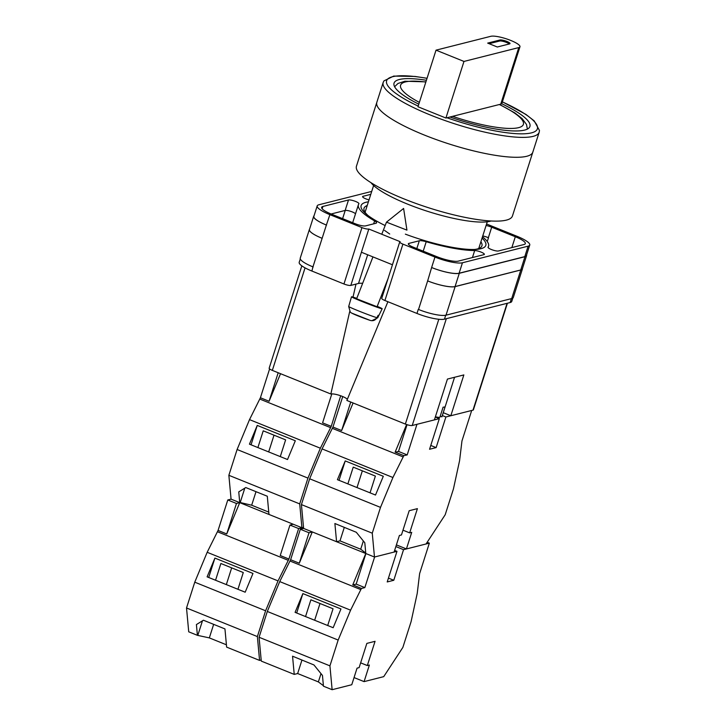 <?xml version="1.0" encoding="UTF-8"?>
<svg xmlns="http://www.w3.org/2000/svg" width="726" height="726" viewBox="0 0 726 726"><rect width="100%" height="100%" fill="white"/><g stroke="black" fill="none" stroke-linecap="round" stroke-linejoin="round"><path stroke-width="1.09" d="M482.073 238.083A65.449 14.121 -162.3 0 1 480.975 248.682A65.449 14.121 -162.3 0 1 476.338 249.381A65.449 14.121 -162.3 0 1 405.362 234.144M385.161 225.559A65.449 14.121 -162.3 0 1 366.539 214.333A65.449 14.121 -162.3 0 1 365.977 202.273A65.449 14.121 -162.3 0 1 368.409 201.81M367.229 205.512A61.882 13.349 17.7 0 0 364.035 208.208A61.882 13.349 17.7 0 0 367.937 215.44M474.559 249.472A61.882 13.349 17.7 0 0 477.345 248.973A61.882 13.349 17.7 0 0 481.928 245.842A61.882 13.349 17.7 0 0 480.893 241.785M384.517 230.387L389.708 234.017M367.674 254.762L358.517 283.458A17.832 3.848 -162.3 0 1 362.655 283.331A19.203 4.147 17.7 0 0 362.319 283.303M383.836 289.393A17.832 3.848 -162.3 0 1 384.499 289.701M358.517 283.458L350.821 285.409A5.481 1.18 -162.3 0 1 343.952 283.984L361.947 227.592L329.894 214.66A21.943 4.737 17.7 0 1 317.198 205.912A21.943 4.737 17.7 0 1 318.823 204.796L371.721 191.419M300.283 258.91L299.203 262.295A21.943 4.737 -162.3 0 0 311.899 271.043L343.952 283.984M512.828 298.096L511.757 301.435A21.943 4.737 -162.3 0 1 510.133 302.551L511.376 298.649M350.821 285.409L368.817 229.017L400.144 241.667A5.481 1.18 17.7 0 0 399.736 241.94L381.74 298.332A5.481 1.18 -162.3 0 0 384.916 300.519L416.969 313.45A21.943 4.737 -162.3 0 0 444.457 319.159L510.133 302.551M361.403 252.24L392.448 264.772M426.216 241.731A8.231 1.779 17.7 0 0 419.319 240.769L408.938 243.391A8.231 1.779 17.7 0 0 408.33 243.809A8.231 1.779 17.7 0 0 413.094 247.094L436.707 256.623A17.279 3.73 17.7 0 0 458.351 261.115L483.933 254.645A5.681 1.225 17.7 0 0 484.351 254.363A5.681 1.225 17.7 0 0 480.893 252.022A5.681 1.225 17.7 0 0 474.677 250.543A68.298 14.738 17.7 0 1 426.216 241.731L423.204 251.169M358.871 203.806A5.681 1.225 17.7 0 0 358.907 203.725A5.681 1.225 17.7 0 0 354.76 201.129A5.681 1.225 17.7 0 0 348.498 199.986L322.916 206.456A17.279 3.73 17.7 0 0 321.636 207.327A17.279 3.73 17.7 0 0 331.637 214.215L355.25 223.744A8.231 1.779 17.7 0 0 365.559 225.886L375.941 223.263A8.231 1.779 17.7 0 0 376.549 222.846A8.231 1.779 17.7 0 0 374.598 220.895A68.298 14.738 17.7 0 1 358.408 204.714A68.298 14.738 17.7 0 1 358.871 203.806M488.026 247.312L488.081 247.158A5.681 1.225 17.7 0 0 488.044 247.23A5.681 1.225 17.7 0 0 492.192 249.826A5.681 1.225 17.7 0 0 498.453 250.978L524.027 244.508A17.279 3.73 17.7 0 0 525.306 243.637A17.279 3.73 17.7 0 0 515.315 236.74L491.693 227.211A8.231 1.779 17.7 0 0 486.102 225.468M488.081 247.158A68.298 14.738 17.7 0 0 488.544 246.241A68.298 14.738 17.7 0 0 482.491 236.785M362.773 197.073L363.018 196.31A5.681 1.225 17.7 0 0 362.592 196.601A5.681 1.225 17.7 0 0 369.017 199.895M363.018 196.31L370.786 194.35M361.947 227.592A5.481 1.18 17.7 0 0 368.817 229.017M399.736 241.94A5.481 1.18 17.7 0 0 402.912 244.127L434.965 257.068A21.943 4.737 17.7 0 0 462.453 262.767L528.129 246.159A21.943 4.737 17.7 0 0 529.753 245.052A21.943 4.737 17.7 0 0 517.057 236.304L486.574 223.998M522.484 268.466A21.943 4.737 -162.3 0 1 522.439 268.883L513.318 297.46A21.943 4.737 -162.3 0 1 511.694 298.567L520.814 269.99L455.138 286.607A21.943 4.737 -162.3 0 1 427.65 280.898L431.625 267.522A21.943 4.737 17.7 0 0 459.113 273.23L462.453 262.767M427.65 280.898L418.53 309.476A21.943 4.737 -162.3 0 1 418.267 309.367L418.53 309.476A21.943 4.737 -162.3 0 0 446.018 315.175L511.694 298.567M313.196 266.959A21.943 4.737 -162.3 0 1 312.942 266.859L311.899 271.043M322.135 238.31L326.373 225.042A21.943 4.737 -162.3 0 1 313.677 216.294L309.439 229.561A21.943 4.737 -162.3 0 0 322.135 238.31L312.942 266.859A21.943 4.737 -162.3 0 1 300.246 258.111L309.367 229.534A21.943 4.737 -162.3 0 1 309.566 229.171M512.502 247.421A17.279 3.73 17.7 0 0 511.975 247.203L515.315 236.74M355.495 213.852A5.681 1.225 17.7 0 0 350.758 211.366A5.681 1.225 17.7 0 0 345.159 210.44L331.11 213.998M459.113 273.23L524.789 256.623A21.943 4.737 17.7 0 0 526.414 255.507L529.753 245.052M326.373 225.042L329.894 214.66M317.198 205.912L313.859 216.366A21.943 4.737 17.7 0 0 326.555 225.114M482.754 235.95A8.231 1.779 -162.3 0 1 488.48 237.72L488.362 237.674A8.231 1.779 17.7 0 0 482.763 235.923M526.604 254.926A21.943 4.737 -162.3 0 1 526.595 255.588L522.357 268.856A21.943 4.737 -162.3 0 1 520.733 269.963L455.057 286.57L459.295 273.303A21.943 4.737 -162.3 0 1 431.807 267.595M459.295 273.303L524.971 256.695A21.943 4.737 -162.3 0 0 526.595 255.588M313.677 216.294A21.943 4.737 -162.3 0 1 314.059 215.758M455.057 286.57A21.943 4.737 -162.3 0 1 427.569 280.862M522.439 268.883A21.943 4.737 -162.3 0 1 520.814 269.99M322.063 238.282A21.943 4.737 -162.3 0 1 309.367 229.534M386.486 222.156L406.932 230.124L403.602 208.453L386.486 222.156M377.23 306.345A16.453 0.59 -158.7 0 1 382.185 308.75A16.453 0.59 -158.7 0 1 382.021 308.768A16.453 0.59 -158.7 0 1 365.632 302.933A16.453 0.59 -158.7 0 1 351.511 296.798A16.453 0.59 -158.7 0 1 351.683 296.78A16.453 0.59 -158.7 0 1 356.784 298.377M370.469 320.493C366.04 319.05 352.074 313.922 350.331 312.189L348.689 306.526A15.573 0.554 21.3 0 0 361.058 311.917A15.573 0.554 21.3 0 0 376.948 317.698L378.137 315.293A15.809 0.563 21.3 0 0 378.736 315.429A15.809 0.563 21.3 0 0 378.89 315.411L382.185 308.75M371.812 320.72L377.701 317.779L378.89 315.383M388.011 278.675L377.075 306.753L356.629 298.785L372.946 256.895M351.511 296.798L349.433 303.931A15.809 0.563 21.3 0 0 349.433 303.958L348.689 306.526M376.948 317.698C375.297 320.384 372.964 321.264 369.97 320.32L352.028 313.233M331.827 393.882L322.58 422.859L331.256 426.353L320.366 448.214L307.951 478.098L299.711 503.898L301.916 527.738L303.522 527.33L298.631 528.564L289.955 525.07L293.24 524.236L231.068 499.143L227.782 499.969L236.458 503.472L240.206 502.528L251.677 505.214L268.756 512.102M301.916 527.738L268.974 514.444L267.295 496.23L245.76 487.545L238.754 491.892L239.743 502.646L226.739 533.937L236.458 503.472M299.711 503.898L228.862 475.303L231.068 499.143M269.609 368.926L260.407 397.757L249.517 419.619L237.103 449.503L228.862 475.303M331.256 426.353L340.675 395.77M320.366 448.214L249.517 419.619M307.951 478.098L237.103 449.503M295.319 440.773L257.24 425.409L249.445 444.167L287.523 459.531L295.319 440.773M260.407 397.757L269.083 401.26L280.535 373.69M330.702 427.687L259.854 399.091M269.083 401.26L278.185 372.747M280.281 456.609L285.627 439.865L263.229 430.827L257.893 447.57M251.051 444.811L257.24 425.409M244.798 488.144L240.206 502.528M274.02 435.183L268.674 451.926M255.997 491.674L251.677 505.214M539.173 132.241L532.82 152.142A81.875 17.669 -162.3 0 1 424.193 134.991A81.875 17.669 -162.3 0 1 376.821 102.357A81.875 17.669 17.7 0 0 424.193 134.991A81.875 17.669 17.7 0 0 532.82 152.142L512.447 215.976A81.875 17.669 17.7 0 1 403.819 198.833A81.875 17.669 17.7 0 1 356.448 166.19L383.174 82.455A81.875 17.669 -162.3 0 0 430.545 115.089A81.875 17.669 -162.3 0 0 539.173 132.241L539.482 130.526L534.227 120.897L525.887 114.39L502.392 101.822M370.977 182.662A65.83 14.202 17.7 0 0 407.64 204.151A65.83 14.202 17.7 0 0 491.066 220.994M426.416 80.277A71.311 15.391 17.7 0 0 394.055 83.109A71.311 15.391 17.7 0 0 418.793 104.172M449.957 117.013A71.311 15.391 17.7 0 0 529.926 126.478A71.311 15.391 17.7 0 0 501.675 103.718M436.027 50.158L490.821 36.3A15.908 3.43 -162.3 0 1 510.75 40.438A15.908 3.43 -162.3 0 1 519.961 46.782A15.908 3.43 -162.3 0 1 518.781 47.58L463.978 61.438L445.918 118.029L417.967 106.749L436.027 50.158L463.978 61.438M509.625 43.887A5.481 1.18 17.7 0 0 510.024 43.605A5.481 1.18 17.7 0 0 506.022 41.11A5.481 1.18 17.7 0 0 499.978 39.994L487.672 43.106L497.31 46.999L509.625 43.887M519.961 46.782L501.893 103.373A15.908 3.43 -162.3 0 1 500.722 104.172L445.918 118.029M509.325 43.959A5.481 1.18 17.7 0 0 504.516 41.736A5.481 1.18 17.7 0 0 499.66 41.019L489.097 43.687M454.558 377.275L441.98 416.679A10.972 2.369 17.7 0 1 441.889 416.851L445.138 406.651A10.972 2.369 -162.3 0 1 444.421 407.032A10.972 2.369 -162.3 0 1 443.087 407.168L439.829 417.377A10.972 2.369 17.7 0 1 435.382 416.824M441.889 416.851L440.21 416.18M446.327 318.687L412.232 425.5L434.402 419.9L447.434 379.072L463.85 374.925L450.819 415.744L472.989 410.136L507.075 303.323M507.42 303.232L473.388 409.863A5.481 1.18 -162.3 0 1 472.989 410.136M443.25 412.686L450.819 415.744M412.232 425.5A5.481 1.18 -162.3 0 1 405.362 424.075L438.813 319.268M387.902 301.726L346.865 400.462L405.362 424.075M347.337 399.336A9.12 1.969 17.7 0 0 339.605 395.407A9.12 1.969 17.7 0 0 330.838 394L349.705 311.536M305.056 267.858L272.341 370.387L330.838 394M272.341 370.387A5.481 1.18 -162.3 0 1 269.165 368.2L301.825 265.852M353.008 297.115L355.994 284.102M384.372 290.082A19.203 4.147 17.7 0 0 383.691 289.756M344.305 527.366L339.995 540.861L360.713 549.219L365.75 553.021M339.995 540.861L336.574 541.723L303.622 528.428L301.417 504.588L372.266 533.183L380.506 507.383L392.92 477.499L403.81 455.638L395.135 452.135L406.605 424.538M403.81 455.638L407.186 454.93L416.96 424.311L439.33 418.648L429.556 449.267L436.126 447.606L445.891 416.987L471.691 410.471L461.963 440.936L459.585 460.638L453.441 488.934L445.201 514.743L426.062 543.974L406.424 548.938L396.396 544.89M406.424 548.938L411.715 532.358L409.664 532.875L417.405 508.636L409.192 510.714L401.46 534.953L399.4 535.47L394.109 552.059L374.471 557.023L372.266 533.183M301.962 660.043L297.651 673.537L294.23 674.4L261.278 661.105L259.073 637.265L267.313 611.464L279.728 581.58L290.618 559.719L300.337 529.254L309.013 532.757L312.298 531.931L374.471 557.023M388.428 578.123L393.782 580.283L387.212 581.943L396.986 551.333L374.616 556.987L364.842 587.606L361.421 588.468L352.791 584.82L365.795 553.521L364.806 542.767L356.294 532.276L334.886 523.519L336.574 541.723M370.042 492.836L375.378 476.093L353.226 467.145L347.881 483.888M345.222 460.919L383.301 476.283L375.505 495.041L337.427 479.677L345.222 460.919L339.033 480.322M435.319 417.033L439.33 418.648M442.334 415.553L445.891 416.987M301.417 504.588L309.657 478.788L322.072 448.904L332.962 427.042L342.736 396.568M342.681 396.577L343.725 397.004M353.09 402.975L341.637 430.545L350.74 402.032M332.962 427.042L341.637 430.545M332.408 428.376L403.257 456.972M309.657 478.788L380.506 507.383M322.072 448.904L392.92 477.499M430.772 445.446L436.126 447.606M395.343 452.225L398.51 451.427L407.041 424.683M407.186 454.93L398.51 451.427M402.975 530.18L409.664 532.875M362.347 470.829L357.001 487.573M363.345 540.97L360.713 549.219M289.955 525.07L280.236 555.535L288.912 559.038L278.031 580.891L265.607 610.775L257.376 636.575L259.572 660.415L261.178 660.007M259.572 660.415L226.63 647.12L224.951 628.916L203.416 620.222L196.41 624.569L197.399 635.323L188.724 631.82L186.518 607.98L257.376 636.575M226.412 644.788L209.333 637.891L197.399 635.323M227.782 499.969L218.063 530.434L207.173 552.295L194.759 582.179L186.518 607.98M278.031 580.891L207.173 552.295M265.607 610.775L194.759 582.179M252.975 573.449L214.905 558.085L207.11 576.843L245.179 592.207L252.975 573.449M218.063 530.434L226.739 533.937M288.358 560.363L217.51 531.768M288.912 559.038L298.631 528.564M237.937 589.285L243.283 572.542L220.886 563.503L215.549 580.246M208.707 577.488L214.905 558.085M202.454 620.821L197.862 635.205M231.676 567.859L226.34 584.602M213.653 624.351L209.333 637.891M297.651 673.537L318.369 681.905L323.406 685.698M393.782 580.283L403.547 549.673L429.347 543.148L419.619 573.613L417.241 593.314L411.097 621.619L402.857 647.42L383.718 676.65L364.08 681.623L354.052 677.576M364.08 681.623L369.371 665.034L367.32 665.551L375.061 641.312L366.848 643.39L359.116 667.63L357.056 668.147L351.765 684.736L332.127 689.7L329.931 665.86L338.162 640.06L350.585 610.176L361.466 588.323M294.23 674.4L292.551 656.195L313.95 664.952L322.462 675.443L323.451 686.197L332.127 689.7M259.073 637.265L329.931 665.86M327.698 625.513L333.043 608.769L310.882 599.821L305.537 616.574M302.878 593.596L340.957 608.96L333.161 627.718L295.083 612.354L302.878 593.596L296.689 612.998M394.645 550.381L396.986 551.333M395.861 546.569L403.547 549.673M429.347 543.148L427.178 542.268M300.337 529.254L303.622 528.428M312.298 531.931L299.293 563.222L309.013 532.757M290.618 559.719L299.293 563.222M290.064 561.053L360.913 589.648M267.313 611.464L338.162 640.06M279.728 581.58L350.585 610.176M352.999 584.902L356.167 584.103L365.913 553.566M364.842 587.606L356.167 584.103M360.64 662.856L367.32 665.551M320.003 603.506L314.657 620.249M321.001 673.646L318.369 681.905M524.789 256.623L528.129 246.159M431.625 267.522L434.965 257.068M384.916 300.519L402.912 244.127M416.969 313.45L418.267 309.367M488.362 237.674L491.693 227.211M487.246 241.567L488.48 237.72M345.159 210.44L348.498 199.986M373.663 223.835L374.598 220.895M322.181 208.779L322.916 206.456M416.815 248.591L419.319 240.769M472.445 257.548L474.677 250.543M408.584 244.499L408.938 243.391M520.733 269.963L524.971 256.695M342.608 218.644L345.231 210.431M446.018 315.175L455.138 286.607M444.457 319.159L445.7 315.247M446.962 117.766A79.134 17.079 17.7 0 0 532.113 132.695A79.134 17.079 17.7 0 0 502.365 101.903M427.024 78.354A79.134 17.079 17.7 0 0 418.176 106.096M452.597 116.341A64.46 13.912 17.7 0 0 518.618 127.649A64.46 13.912 17.7 0 0 499.334 104.526M425.844 82.056A64.46 13.912 17.7 0 0 419.356 102.384M518.781 47.58L500.722 104.172M499.66 41.019L499.978 39.994M488.117 247.575L488.544 246.241M352.673 222.701L358.408 204.714M386.477 222.165L381.776 234.244M487.273 221.784L478.733 248.546M373.609 185.502L365.069 212.264M427.051 78.272L415.018 76.448L393.701 76.085L383.9 80.913L383.174 82.455M527.385 129.101L526.513 124.5L522.121 118.592L514.87 112.929L499.615 104.453M425.908 81.856L404.908 81.221L398.011 83.454L394.608 86.721"/></g></svg>
